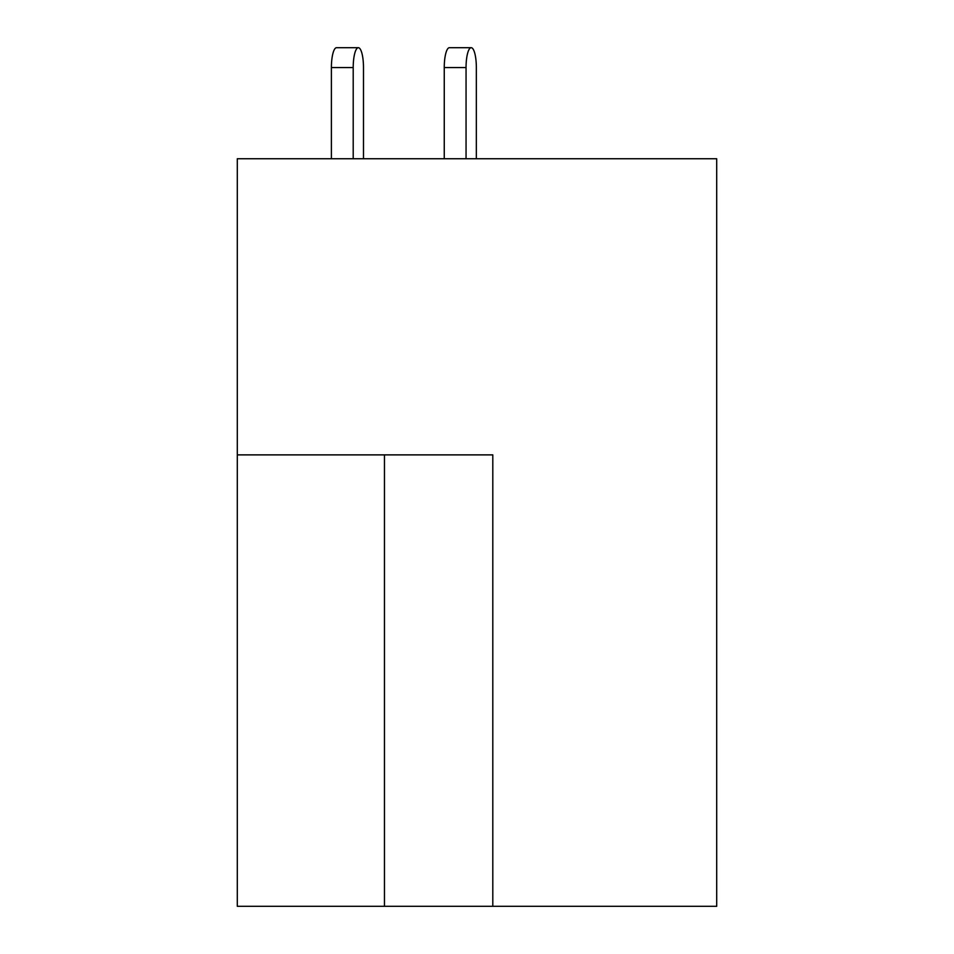 <?xml version="1.0" encoding="UTF-8"?>
<svg xmlns="http://www.w3.org/2000/svg" width="954" height="954" viewBox="0 0 954 954"><rect width="100%" height="100%" fill="white"/><g stroke="black" fill="none" stroke-linecap="round" stroke-linejoin="round"><path stroke-width="1.43" d="M492.801 906.3L716.704 906.3L716.704 158.746L237.296 158.746L237.296 906.3L492.801 906.3L492.801 454.879L237.296 454.879M476.344 158.746L476.344 67.567A19.867 5.14 90 0 0 471.193 47.7A19.867 5.14 90 0 0 466.053 67.567L466.053 158.746M363.486 67.567L363.486 158.746L363.486 67.567A19.867 5.14 90 0 0 358.346 47.7A19.867 5.14 90 0 0 353.207 67.567L353.207 158.746M466.053 67.567L444.254 67.567A19.867 5.14 -90 0 1 449.394 47.7L471.193 47.7M444.254 67.567L444.254 158.746M353.207 67.567L331.396 67.567A19.867 5.14 -90 0 1 336.547 47.7L358.346 47.7M331.396 67.567L331.396 158.746M384.462 454.879L384.462 906.3"/></g></svg>
